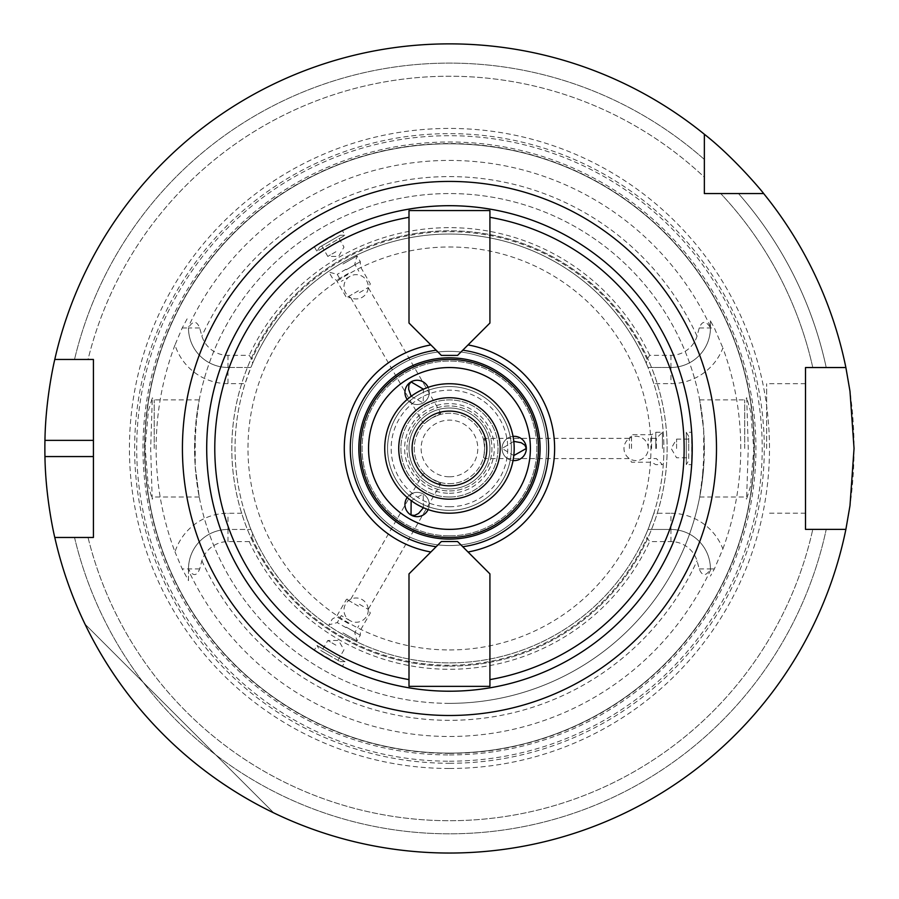 <?xml version="1.0" encoding="UTF-8"?>
<svg xmlns="http://www.w3.org/2000/svg" width="899" height="899" viewBox="0 0 899 899"><rect width="100%" height="100%" fill="white"/><g stroke="black" fill="none" stroke-linecap="round" stroke-linejoin="round"><path stroke-width="0.67" stroke-dasharray="4.5 3.37" d="M449.455 513.194A64.739 64.739 0 0 0 505.519 416.091A64.739 64.739 0 0 0 393.402 416.091A64.739 64.739 0 0 0 449.455 513.194A64.739 64.739 0 0 0 505.519 416.091A64.739 64.739 0 0 0 393.402 416.091A64.739 64.739 0 0 0 449.455 513.194A64.739 64.739 0 0 0 505.519 416.091A64.739 64.739 0 0 0 393.402 416.091A64.739 64.739 0 0 0 449.455 513.194M449.455 488.921A40.455 40.455 0 0 0 484.494 428.227A40.455 40.455 0 0 0 414.417 428.227A40.455 40.455 0 0 0 449.455 488.921A40.455 40.455 0 0 0 484.494 428.227A40.455 40.455 0 0 0 414.417 428.227A40.455 40.455 0 0 0 449.455 488.921A40.455 40.455 0 0 0 484.494 428.227A40.455 40.455 0 0 0 414.417 428.227A40.455 40.455 0 0 0 449.455 488.921A40.455 40.455 0 0 0 484.494 428.227A40.455 40.455 0 0 0 414.417 428.227A40.455 40.455 0 0 0 449.455 488.921M449.455 485.831A37.376 37.376 0 0 0 481.83 429.778A37.376 37.376 0 0 0 417.091 429.778A37.376 37.376 0 0 0 449.455 485.831M449.455 476.785A28.319 28.319 0 0 0 473.987 434.296A28.319 28.319 0 0 0 424.935 434.296A28.319 28.319 0 0 0 449.455 476.785M462.749 350.205L457.546 355.408L441.364 355.408L409 323.033L409 210.557L489.921 210.557L489.921 323.033L462.749 350.205M436.161 546.716L441.364 541.513L457.546 541.513L489.921 573.888L489.921 686.364L409 686.364L409 573.888L436.161 546.716M691.679 464.648A242.752 242.752 0 0 0 691.758 463.412L691.758 433.509A242.752 242.752 0 0 0 691.679 432.273L691.679 464.648L686.297 464.648L686.297 432.273L686.297 464.648L688.724 460.445L688.724 436.487L688.724 460.445M319.448 247.236L340.204 235.257L319.448 247.236L317.021 251.439L345.059 235.257L317.021 251.439L314.335 246.787L342.373 230.605A242.752 242.752 0 0 0 341.26 231.155L315.369 246.101M341.26 665.766A242.752 242.752 0 0 0 342.373 666.316L314.335 650.134L317.021 645.482L345.059 661.664L317.021 645.482L319.448 649.685L340.204 661.664L319.448 649.685M318.302 652.741L338.125 664.181M329.821 655.674L321.73 651L329.821 655.674M335.889 645.167L327.798 640.493L335.889 645.167M329.821 241.247L321.73 245.921L329.821 241.247M335.889 251.754L327.798 256.429L335.889 251.754M688.724 448.466L688.724 439.117L688.724 448.466M676.587 448.466L676.587 439.117L676.587 448.466M449.455 535.849A87.394 87.394 0 0 0 525.14 404.764A87.394 87.394 0 0 0 373.782 404.764A87.394 87.394 0 0 0 449.455 535.849A87.394 87.394 0 0 0 525.14 404.764A87.394 87.394 0 0 0 373.782 404.764A87.394 87.394 0 0 0 449.455 535.849M449.455 537.467A89.012 89.012 0 0 0 526.544 403.954A89.012 89.012 0 0 0 372.377 403.954A89.012 89.012 0 0 0 449.455 537.467A89.012 89.012 0 0 0 526.544 403.954A89.012 89.012 0 0 0 372.377 403.954A89.012 89.012 0 0 0 449.455 537.467M407.191 497.495A12.137 12.137 0 0 1 428.126 509.576M428.126 387.345A12.137 12.137 0 0 1 407.191 399.426M513.059 460.546A12.137 12.137 0 0 1 513.059 436.375M449.455 493.281A44.815 44.815 0 0 0 488.269 426.047A44.815 44.815 0 0 0 410.641 426.047A44.815 44.815 0 0 0 449.455 493.281M411.023 515.037A12.137 12.137 0 0 0 427.609 510.587A12.137 12.137 0 0 0 423.159 494.012A12.137 12.137 0 0 0 406.584 498.451A12.137 12.137 0 0 0 411.023 515.037M423.429 507.733L423.159 494.012L411.146 500.642M431.857 478.942L440.622 483.999L431.857 478.942C442.522 483.651 442.522 483.651 431.857 478.942C442.522 483.651 442.522 483.651 431.857 478.942C422.451 472.065 422.451 472.065 431.857 478.942C422.451 472.065 422.451 472.065 431.857 478.942M359.476 604.319L368.242 609.376L359.476 604.319M411.023 381.884A12.137 12.137 0 0 0 406.584 398.471A12.137 12.137 0 0 0 423.159 402.909A12.137 12.137 0 0 0 427.609 386.334A12.137 12.137 0 0 0 411.023 381.884M411.146 396.279L423.159 402.909L423.429 389.188M431.857 417.979L440.622 412.922L431.857 417.979C422.451 424.856 422.451 424.856 431.857 417.979C422.451 424.856 422.451 424.856 431.857 417.979C442.522 413.27 442.522 413.27 431.857 417.979C442.522 413.27 442.522 413.27 431.857 417.979M359.476 292.613L368.242 287.545L359.476 292.613M526.331 448.466A12.137 12.137 0 0 0 514.194 436.318A12.137 12.137 0 0 0 502.058 448.466A12.137 12.137 0 0 0 514.194 460.603A12.137 12.137 0 0 0 526.331 448.466M513.801 441.364L502.058 448.466L513.801 455.557M484.662 448.466L484.662 438.341L484.662 448.466C483.404 436.869 483.404 436.869 484.662 448.466C483.404 436.869 483.404 436.869 484.662 448.466C483.404 460.052 483.404 460.052 484.662 448.466C483.404 460.052 483.404 460.052 484.662 448.466M629.424 448.466L629.424 438.341L629.424 448.466M449.455 490.944A42.478 42.478 0 0 0 486.247 427.216A42.478 42.478 0 0 0 412.663 427.216A42.478 42.478 0 0 0 449.455 490.944A42.478 42.478 0 0 0 486.247 427.216A42.478 42.478 0 0 0 412.663 427.216A42.478 42.478 0 0 0 449.455 490.944M449.455 483.662A35.196 35.196 0 0 0 479.942 430.857A35.196 35.196 0 0 0 418.979 430.857A35.196 35.196 0 0 0 449.455 483.662A35.196 35.196 0 0 0 479.942 430.857A35.196 35.196 0 0 0 418.979 430.857A35.196 35.196 0 0 0 449.455 483.662M449.455 497.012A48.546 48.546 0 0 0 491.506 424.182A48.546 48.546 0 0 0 407.416 424.182A48.546 48.546 0 0 0 449.455 497.012A48.546 48.546 0 0 0 491.506 424.182A48.546 48.546 0 0 0 407.416 424.182A48.546 48.546 0 0 0 449.455 497.012M54.783 359.454L93.417 359.454L93.417 537.467L54.783 537.467A404.595 404.595 0 0 0 449.455 853.05A404.595 404.595 0 0 0 799.84 246.169A404.595 404.595 0 0 0 99.07 246.169A404.595 404.595 0 0 0 449.455 853.05A404.595 404.595 0 0 0 845.88 529.376L805.504 529.376L805.504 367.545L845.88 367.545A404.595 404.595 0 0 0 763.667 193.566L704.355 193.566L704.355 134.254A404.595 404.595 0 0 0 54.783 359.454L74.527 359.454L54.783 359.454A404.595 404.595 0 0 1 704.355 134.254M704.355 177.204L704.355 159.449L704.355 177.204A372.22 372.22 0 0 0 88.035 359.454L74.527 359.454L88.035 359.454A372.22 372.22 0 0 1 704.355 177.204M826.226 367.545A385.356 385.356 0 0 0 738.472 193.566A385.356 385.356 0 0 1 826.226 367.545L812.786 367.545A372.22 372.22 0 0 0 720.717 193.566A372.22 372.22 0 0 1 812.786 367.545L826.226 367.545M704.355 159.449A385.356 385.356 0 0 0 74.527 359.454A385.356 385.356 0 0 1 704.355 159.449M845.88 367.545A404.595 404.595 0 0 0 763.667 193.566M85 624.131C126.692 708.3 189.622 771.23 273.79 812.921C189.622 771.23 126.692 708.3 85 624.131L273.79 812.921L85 624.131M74.527 537.467L54.783 537.467L74.527 537.467A385.356 385.356 0 0 0 826.226 529.376L845.88 529.376L826.226 529.376A385.356 385.356 0 0 1 74.527 537.467M805.504 448.466L805.504 383.727L805.504 448.466M766.656 448.466L766.656 383.727L766.656 448.466M449.455 506.755A58.3 58.3 0 0 0 499.945 419.316A58.3 58.3 0 0 0 398.976 419.316A58.3 58.3 0 0 0 449.455 506.755M449.455 510.362A61.907 61.907 0 0 0 503.069 417.507A61.907 61.907 0 0 0 395.852 417.507A61.907 61.907 0 0 0 449.455 510.362A61.907 61.907 0 0 0 503.069 417.507A61.907 61.907 0 0 0 395.852 417.507A61.907 61.907 0 0 0 449.455 510.362M449.455 545.558A97.103 97.103 0 0 0 533.557 399.909A97.103 97.103 0 0 0 365.365 399.909A97.103 97.103 0 0 0 449.455 545.558A97.103 97.103 0 0 0 533.557 399.909A97.103 97.103 0 0 0 365.365 399.909A97.103 97.103 0 0 0 449.455 545.558M449.455 666.125A217.67 217.67 0 0 0 637.964 339.631A217.67 217.67 0 0 0 260.957 339.631A217.67 217.67 0 0 0 449.455 666.125A217.67 217.67 0 0 0 667.069 453.703A217.67 217.67 0 0 0 459.928 231.043A217.67 217.67 0 0 0 232.358 432.767A217.67 217.67 0 0 0 449.455 666.125M195.229 466.839A254.889 254.889 0 0 0 449.455 703.355A254.889 254.889 0 0 0 703.692 466.839L699.68 497.012L702.029 482.797L704.355 448.466L703.67 429.857L699.68 399.909L703.692 430.082A254.889 254.889 0 0 0 449.455 193.566A254.889 254.889 0 0 0 195.229 430.082L199.23 399.909L196.892 414.124L194.566 448.466L195.252 467.064L199.23 497.012L195.229 466.839L195.229 430.082M703.692 430.082L703.692 466.839M744.72 448.466L744.72 399.909L744.72 448.466M746.709 397.774L748.26 448.455L746.597 499.08L750.508 486.269L753.811 449.624L750.777 412.147L746.709 397.774M154.201 448.466L154.201 399.909L154.201 448.466M152.212 499.147L150.661 448.466L152.324 397.841L148.414 410.652L145.11 447.297L148.144 484.775L152.212 499.147M449.455 703.355A254.889 254.889 0 0 0 670.204 321.01A254.889 254.889 0 0 0 228.717 321.01A254.889 254.889 0 0 0 449.455 703.355M449.455 754.935A306.48 306.48 0 0 0 714.874 295.22A306.48 306.48 0 0 0 184.048 295.22A306.48 306.48 0 0 0 449.455 754.935M710.424 570.359L710.424 568.943A39.489 39.489 0 0 0 670.935 529.455L648.01 529.455L646.302 533.5L647.078 537.557L649.674 541.603L670.935 541.603A27.352 27.352 0 0 1 697.04 560.785L699.231 568.943C702.22 576.349 705.951 576.428 710.424 569.191L710.424 570.359A288.028 288.028 0 0 1 188.498 570.359L188.498 569.191C192.97 576.428 196.701 576.349 199.69 568.943L201.882 560.785A27.352 27.352 0 0 1 227.986 541.603L249.248 541.603L251.844 537.557L252.608 533.5L250.911 529.455L227.986 529.455A39.489 39.489 0 0 0 188.498 568.943L188.498 569.191M710.424 569.191L710.424 568.943A39.489 39.489 0 0 0 670.935 529.455L670.935 513.273A55.671 55.671 0 0 1 722.886 548.941L714.368 568.943L710.424 576.079M722.886 548.941A291.31 291.31 0 0 0 722.886 347.98A55.671 55.671 0 0 1 670.935 383.648L653.865 383.648A214.434 214.434 0 0 1 653.865 513.273L670.935 513.273M653.865 383.648L648.01 367.466L670.935 367.466A39.489 39.489 0 0 0 710.424 327.978L710.424 320.842L714.368 327.978L722.886 347.98M710.424 320.842L710.424 327.73C705.951 320.493 702.22 320.572 699.231 327.978L697.04 336.136A27.352 27.352 0 0 1 670.935 355.33L649.674 355.33L647.078 359.375L646.302 363.421L648.01 367.466L670.935 367.466A39.489 39.489 0 0 0 710.424 327.978L710.424 327.73M188.498 327.73L188.498 327.978A39.489 39.489 0 0 0 227.986 367.466L250.911 367.466L252.608 363.421L251.844 359.375L249.248 355.33L227.986 355.33A27.352 27.352 0 0 1 201.882 336.136L199.69 327.978C196.701 320.572 192.97 320.493 188.498 327.73L188.498 327.978A39.489 39.489 0 0 0 227.986 367.466L250.911 367.466L245.056 383.648L227.986 383.648A55.671 55.671 0 0 1 174.979 345.002L182.205 327.978L188.498 316.302M174.979 345.002A293.332 293.332 0 0 0 174.979 551.919A55.671 55.671 0 0 1 227.986 513.273L245.056 513.273A214.434 214.434 0 0 1 245.056 383.648M245.056 513.273L250.911 529.455L227.986 529.455A39.489 39.489 0 0 0 188.498 568.943L188.498 580.619L182.205 568.943L174.979 551.919M188.498 580.619L188.498 570.359M252.608 533.5A214.434 214.434 0 0 0 449.455 662.889A214.434 214.434 0 0 0 635.166 341.249A214.434 214.434 0 0 0 263.755 341.249A214.434 214.434 0 0 0 449.455 662.889A214.434 214.434 0 0 0 646.302 533.5M670.935 541.603L670.935 529.455L648.01 529.455L653.865 513.273M646.302 363.421A214.434 214.434 0 0 0 252.608 363.421M647.078 359.375A216.771 216.771 0 0 0 251.844 359.375M649.674 355.33A220.817 220.817 0 0 0 249.248 355.33M251.844 537.557A216.771 216.771 0 0 0 647.078 537.557M249.248 541.603A220.817 220.817 0 0 0 649.674 541.603M449.455 753.115A304.66 304.66 0 0 0 713.3 296.131A304.66 304.66 0 0 0 185.621 296.131A304.66 304.66 0 0 0 449.455 753.115A304.66 304.66 0 0 0 713.3 296.131A304.66 304.66 0 0 0 185.621 296.131A304.66 304.66 0 0 0 449.455 753.115A304.66 304.66 0 0 0 713.3 296.131A304.66 304.66 0 0 0 185.621 296.131A304.66 304.66 0 0 0 449.455 753.115M449.455 763.285A314.83 314.83 0 0 0 722.111 291.051A314.83 314.83 0 0 0 176.811 291.051A314.83 314.83 0 0 0 449.455 763.285M449.455 768.488A320.033 320.033 0 0 0 726.617 288.444A320.033 320.033 0 0 0 172.305 288.444A320.033 320.033 0 0 0 449.455 768.488M88.035 537.467A372.22 372.22 0 0 0 812.786 529.376A372.22 372.22 0 0 1 88.035 537.467M54.783 537.467A404.595 404.595 0 0 0 845.88 529.376M348.396 623.513L336.473 616.635L348.396 623.513M358.431 606.14L346.508 599.251L358.431 606.14M346.284 627.154L360.308 635.245L346.284 627.154M342.969 632.896L356.993 640.987L342.969 632.896M346.014 627.648L337.249 622.591L346.014 627.648M350.059 620.636L341.294 615.579L350.059 620.636M348.396 273.408L336.473 280.286L348.396 273.408M358.431 290.793L346.508 297.67L358.431 290.793M346.284 269.767L360.308 261.676L346.284 269.767M342.969 264.025L356.993 255.934L342.969 264.025M346.014 269.273L337.249 274.341L346.014 269.273M350.059 276.285L341.294 281.342L350.059 276.285M651.595 448.466L651.595 434.7L651.595 448.466M631.525 448.466L631.525 434.7L631.525 448.466M655.798 448.466L655.798 432.273L655.798 448.466M662.428 448.466L662.428 432.273L662.428 448.466M656.36 448.466L656.36 438.341L656.36 448.466M648.269 448.466L648.269 438.341L648.269 448.466M449.455 649.943A201.488 201.488 0 0 0 623.951 347.722A201.488 201.488 0 0 0 274.97 347.722A201.488 201.488 0 0 0 449.455 649.943M710.424 326.562A288.028 288.028 0 0 0 188.498 326.562M199.69 568.943L182.205 568.943M227.986 541.603L227.986 529.455A39.489 39.489 0 0 0 188.498 568.943M227.986 355.33L227.986 383.648M199.69 327.978L188.498 327.978A39.489 39.489 0 0 0 227.986 367.466M201.882 560.785A271.869 271.869 0 0 0 697.04 560.785M670.935 355.33L670.935 367.466A39.489 39.489 0 0 0 710.424 327.978L714.368 327.978M699.231 327.978L710.424 327.978M697.04 336.136A271.869 271.869 0 0 0 201.882 336.136M699.231 568.943L710.424 568.943A39.489 39.489 0 0 0 670.935 529.455M227.986 529.455L227.986 513.273M182.205 327.978L188.498 327.978M670.935 367.466L670.935 383.648M714.368 568.943L710.424 568.943M449.455 753.396A304.93 304.93 0 0 0 713.536 295.996A304.93 304.93 0 0 0 185.385 295.996A304.93 304.93 0 0 0 449.455 753.396M449.455 761.206A312.751 312.751 0 0 0 720.313 292.085A312.751 312.751 0 0 0 178.609 292.085A312.751 312.751 0 0 0 449.455 761.206M340.204 661.664L345.059 661.664L342.373 666.316M337.912 660.349L343.98 649.831L338.586 640.493L327.798 640.493L321.73 651M340.204 235.257L345.059 235.257L342.373 230.605M321.73 245.921L327.798 256.429L338.586 256.429L343.98 247.09L337.912 236.572M688.724 436.487L686.297 432.273L691.679 432.273M688.724 439.117L676.587 439.117L671.193 448.466L676.587 457.805L688.724 457.805M424.744 473.526L423.103 473.885L350.722 599.251L346.508 599.251L336.473 616.635L332.27 619.063L328.955 624.805L337.249 622.591L341.294 615.579M440.105 482.392L440.622 483.999L368.242 609.376L370.343 613.017L360.308 630.39L360.308 635.245L356.993 640.987L354.768 632.705L358.813 625.693M368.197 608.915A12.137 12.137 0 0 0 350.722 599.251A12.137 12.137 0 0 0 356.128 622.265A12.137 12.137 0 0 0 368.197 608.915M440.105 414.529L440.622 412.922L368.242 287.545L370.343 283.904L360.308 266.531L360.308 261.676L356.993 255.934L354.768 264.216L358.813 271.228M424.744 423.395L423.103 423.036L350.722 297.67A12.137 12.137 0 0 0 368.264 286.792A12.137 12.137 0 0 0 356.128 274.656A12.137 12.137 0 0 0 350.722 297.67L346.508 297.67L336.473 280.286L332.27 277.858L328.955 272.116L337.249 274.341L341.294 281.342M483.527 457.333L484.662 458.58L629.424 458.58L631.525 462.221L651.595 462.221L655.798 464.648L662.428 464.648L656.36 458.58L648.269 458.58M483.527 439.589L484.662 438.341L629.424 438.341A12.137 12.137 0 0 0 629.424 458.58A12.137 12.137 0 0 0 647.752 451.961A12.137 12.137 0 0 0 629.424 438.341L631.525 434.7L651.595 434.7L655.798 432.273L662.428 432.273L656.36 438.341L648.269 438.341M805.504 383.727L766.656 383.727M805.504 513.194L766.656 513.194M699.68 497.012L744.72 497.012L746.597 499.091M699.68 399.909L744.72 399.909L746.597 397.841M199.23 399.909L154.201 399.909L152.324 397.841M199.23 497.012L154.201 497.012L152.324 499.08"/><path stroke-width="1.35" d="M449.455 513.194A64.739 64.739 0 0 0 505.519 416.091A64.739 64.739 0 0 0 393.402 416.091A64.739 64.739 0 0 0 449.455 513.194M449.455 499.181A50.715 50.715 0 0 0 493.382 423.103A50.715 50.715 0 0 0 405.539 423.103A50.715 50.715 0 0 0 449.455 499.181M449.455 485.831A37.376 37.376 0 0 0 481.83 429.778A37.376 37.376 0 0 0 417.091 429.778A37.376 37.376 0 0 0 449.455 485.831M489.921 323.033L457.546 355.408L441.364 355.408L409 323.033L409 210.557L489.921 210.557L489.921 323.033M436.161 350.205A99.148 99.148 0 0 0 436.161 546.716M462.749 546.716A99.148 99.148 0 0 0 462.749 350.205M430.879 344.924A105.194 105.194 0 0 0 430.879 551.997M338.125 664.181L342.373 666.316A242.752 242.752 0 0 0 666.35 339.417A242.752 242.752 0 0 0 254.619 303.66A242.752 242.752 0 0 0 449.455 691.219A242.752 242.752 0 0 0 691.679 464.648L691.758 463.412A242.752 242.752 0 0 0 691.758 433.509L691.679 432.273A242.752 242.752 0 0 0 342.373 230.605L341.26 231.155A242.752 242.752 0 0 0 341.26 665.766M409 573.888L441.364 541.513L457.546 541.513L489.921 573.888L489.921 686.364L409 686.364L409 573.888M314.335 650.134L318.302 652.741M315.369 246.101L314.335 246.787M468.031 551.997A105.194 105.194 0 0 0 468.031 344.924M449.455 537.467A89.012 89.012 0 0 0 526.544 403.954A89.012 89.012 0 0 0 372.377 403.954A89.012 89.012 0 0 0 449.455 537.467M428.126 509.576A12.137 12.137 0 0 1 411.023 515.037A12.137 12.137 0 0 1 407.191 497.495M407.191 399.426A12.137 12.137 0 0 1 411.023 381.884A12.137 12.137 0 0 1 428.126 387.345M513.059 436.375A12.137 12.137 0 0 1 526.331 448.466A12.137 12.137 0 0 1 513.059 460.546M411.146 500.642L411.023 515.037L414.619 515.419L418.552 513.464L423.429 507.733M423.429 389.188L411.023 381.884L408.888 384.806L408.629 389.188L411.146 396.279M513.801 455.557L526.331 448.466L524.87 445.162L521.206 442.735L513.801 441.364M704.355 193.566L704.355 134.254A404.595 404.595 0 0 0 54.783 359.454L93.417 359.454L93.417 537.467L54.783 537.467A404.595 404.595 0 0 0 845.88 529.376L805.504 529.376L805.504 367.545L845.88 367.545A404.595 404.595 0 0 0 763.667 193.566L704.355 193.566M704.355 134.254C734.809 158.055 763.892 193.465 763.667 193.566M845.88 367.545L849.982 391.245L854.05 448.466L849.982 505.676L845.88 529.376M54.783 537.467C54.996 538.479 45.568 499.866 44.95 456.557A404.595 404.595 0 0 1 44.95 440.364C45.568 397.055 54.996 358.443 54.783 359.454M449.455 539.085A90.63 90.63 0 0 0 527.949 403.145A90.63 90.63 0 0 0 370.972 403.145A90.63 90.63 0 0 0 449.455 539.085M409 217.311A234.661 234.661 0 0 0 409 679.61M489.921 679.61A234.661 234.661 0 0 0 489.921 217.311M449.455 715.492A267.025 267.025 0 0 0 680.712 314.942A267.025 267.025 0 0 0 218.21 314.942A267.025 267.025 0 0 0 449.455 715.492M449.455 529.376A80.921 80.921 0 0 0 519.532 408A80.921 80.921 0 0 0 379.378 408A80.921 80.921 0 0 0 449.455 529.376M93.417 456.557L44.95 456.557M93.417 440.364L44.95 440.364"/></g></svg>
